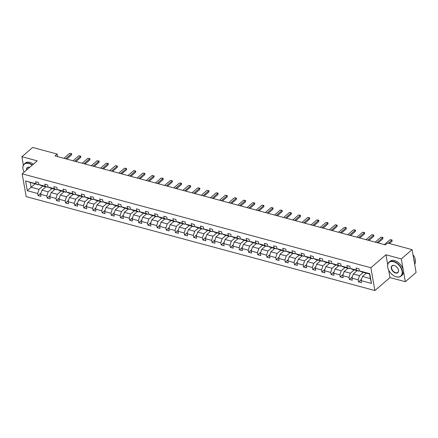 <?xml version="1.0" encoding="UTF-8"?>
<svg xmlns="http://www.w3.org/2000/svg" width="438" height="438" viewBox="0 0 438 438"><rect width="100%" height="100%" fill="white"/><g stroke="black" fill="none" stroke-linecap="round" stroke-linejoin="round"><path stroke-width="0.66" d="M388.654 270.076L389.973 277.572L405.325 281.705L416.1 272.436L412.081 249.638L387.575 243.035L385.418 244.891L55.024 155.912L57.181 154.061L32.675 147.458L21.9 156.727L23.378 165.115M389.973 277.572L374.89 290.542L26.181 196.629L22.163 173.831L370.871 267.738L374.89 290.542M405.325 281.705L401.307 258.902L412.081 249.638M366.288 273.148L362.445 276.455L370.367 278.59L371.479 283.402L361.087 280.605L361.454 282.669L358.519 281.875L361.514 279.302M362.445 276.455L361.087 280.605M357.134 270.684L353.285 273.991L359.51 275.666L358.153 279.811L358.519 281.875M358.153 279.811L351.933 278.135L352.294 280.2L349.36 279.411L352.36 276.832M347.975 268.22L344.131 271.527L350.351 273.202L348.998 277.347L349.36 279.411M348.998 277.347L342.779 275.672L343.14 277.736L340.206 276.942L343.2 274.369M338.82 265.751L334.971 269.058L341.197 270.733L339.844 274.878L340.206 276.942M339.844 274.878L333.619 273.202L333.986 275.267L331.051 274.478L334.046 271.905M329.666 263.287L325.817 266.594L332.037 268.27L330.685 272.414L331.051 274.478M330.685 272.414L324.465 270.739L324.826 272.803L321.892 272.014L324.886 269.436M320.506 260.818L316.663 264.125L322.883 265.806L321.53 269.95L321.892 272.014M321.53 269.95L315.305 268.275L315.672 270.339L312.737 269.545L315.732 266.972M311.352 258.354L307.503 261.661L313.728 263.337L312.371 267.481L312.737 269.545M312.371 267.481L306.151 265.806L306.512 267.87L303.578 267.081L306.578 264.503M302.193 255.891L298.349 259.197L304.569 260.873L303.216 265.017L303.578 267.081M303.216 265.017L296.997 263.342L297.358 265.406L294.424 264.612L297.418 262.039M293.038 253.421L289.19 256.728L295.415 258.404L294.062 262.548L294.424 264.612M294.062 262.548L287.837 260.873L288.204 262.937L285.269 262.148L288.264 259.575M283.884 250.958L280.035 254.264L286.255 255.94L284.903 260.084L285.269 262.148M284.903 260.084L278.683 258.409L279.044 260.473L276.11 259.685L279.105 257.106M274.725 248.488L270.881 251.801L277.101 253.476L275.748 257.621L276.11 259.685M275.748 257.621L269.523 255.945L269.89 258.009L266.956 257.216L269.95 254.642M265.57 246.025L261.721 249.331L267.946 251.007L266.589 255.151L266.956 257.216M266.589 255.151L260.369 253.476L260.73 255.54L257.796 254.752L260.796 252.173M256.411 243.561L252.567 246.868L258.787 248.543L257.435 252.688L257.796 254.752M257.435 252.688L251.215 251.012L251.576 253.076L248.642 252.283L251.636 249.709M247.256 241.092L243.408 244.399L249.633 246.074L248.28 250.218L248.642 252.283M248.28 250.218L242.055 248.543L242.422 250.607L239.487 249.819L242.482 247.246M238.102 238.628L234.253 241.935L240.473 243.61L239.121 247.755L239.487 249.819M239.121 247.755L232.901 246.079L233.262 248.143L230.328 247.355L233.323 244.776M228.943 236.159L225.099 239.471L231.319 241.146L229.966 245.291L230.328 247.355M229.966 245.291L223.741 243.616L224.108 245.68L221.174 244.886L224.168 242.313M219.788 233.695L215.939 237.002L222.165 238.677L220.807 242.822L221.174 244.886M220.807 242.822L214.587 241.146L214.948 243.21L212.014 242.422L215.014 239.843M210.629 231.231L206.785 234.538L213.005 236.213L211.653 240.358L212.014 242.422M211.653 240.358L205.433 238.683L205.794 240.747L202.86 239.958L205.855 237.38M201.475 228.762L197.626 232.069L203.851 233.744L202.498 237.889L202.86 239.958M202.498 237.889L196.273 236.213L196.64 238.277L193.706 237.489L196.7 234.916M192.32 226.298L188.471 229.605L194.691 231.28L193.339 235.425L193.706 237.489M193.339 235.425L187.119 233.75L187.48 235.814L184.546 235.025L187.541 232.447M183.161 223.829L179.317 227.141L185.537 228.817L184.184 232.961L184.546 235.025M184.184 232.961L177.959 231.286L178.326 233.35L175.392 232.556L178.386 229.983M174.006 221.365L170.158 224.672L176.383 226.347L175.025 230.492L175.392 232.556M175.025 230.492L168.805 228.817L169.167 230.881L166.232 230.092L169.232 227.514M164.847 218.901L161.003 222.208L167.223 223.884L165.871 228.028L166.232 230.092M165.871 228.028L159.651 226.353L160.012 228.417L157.078 227.629L160.073 225.05M155.693 216.432L151.844 219.739L158.069 221.414L156.711 225.559L157.078 227.629M156.711 225.559L150.491 223.884L150.858 225.953L147.924 225.159L150.918 222.586M146.538 213.968L142.689 217.275L148.909 218.951L147.557 223.095L147.924 225.159M147.557 223.095L141.337 221.42L141.698 223.484L138.764 222.696L141.759 220.117M137.379 211.499L133.535 214.812L139.755 216.487L138.403 220.632L138.764 222.696M138.403 220.632L132.177 218.956L132.544 221.02L129.61 220.226L132.605 217.653M128.224 209.036L124.376 212.342L130.601 214.018L129.243 218.162L129.61 220.226M129.243 218.162L123.023 216.487L123.385 218.551L120.45 217.763L123.45 215.184M119.065 206.572L115.221 209.879L121.441 211.554L120.089 215.699L120.45 217.763M120.089 215.699L113.869 214.023L114.23 216.087L111.296 215.299L114.291 212.72M109.911 204.103L106.062 207.409L112.287 209.085L110.929 213.235L111.296 215.299M110.929 213.235L104.709 211.554L105.076 213.624L102.142 212.83L105.136 210.256M100.756 201.639L96.907 204.946L103.127 206.621L101.775 210.766L102.142 212.83M101.775 210.766L95.555 209.09L95.917 211.154L92.982 210.366L95.977 207.787M91.597 199.17L87.753 202.482L93.973 204.157L92.621 208.302L92.982 210.366M92.621 208.302L86.395 206.626L86.762 208.691L83.828 207.897L86.823 205.323M82.443 196.706L78.594 200.013L84.819 201.688L83.461 205.833L83.828 207.897M83.461 205.833L77.241 204.157L77.603 206.221L74.668 205.433L77.668 202.854M73.283 194.242L69.439 197.549L75.659 199.224L74.307 203.369L74.668 205.433M74.307 203.369L68.082 201.694L68.448 203.758L65.514 202.969L68.509 200.39M64.129 191.773L60.28 195.08L66.505 196.755L65.147 200.905L65.514 202.969M65.147 200.905L58.927 199.224L59.294 201.294L56.36 200.5L59.354 197.927M54.974 189.309L51.126 192.616L57.345 194.291L55.993 198.436L56.36 200.5M55.993 198.436L49.773 196.761L50.135 198.825L47.2 198.036L50.195 195.457M45.815 186.845L41.971 190.152L48.191 191.828L46.839 195.972L47.2 198.036M46.839 195.972L40.614 194.297L40.98 196.361L38.046 195.567L41.041 192.994M34.958 183.916L31.109 187.229L39.037 189.358L37.679 193.503L38.046 195.567M37.679 193.503L27.293 190.705L25.574 180.971L35.965 183.768L35.598 181.704L38.533 182.493L38.9 184.557L45.119 186.232L44.758 184.168L47.693 184.962L48.054 187.026L54.274 188.701L53.912 186.637L56.847 187.426L57.214 189.49L63.433 191.165L63.067 189.101L66.001 189.889L66.368 191.959L72.588 193.634L72.226 191.565L75.161 192.359L75.522 194.423L81.747 196.098L81.38 194.034L84.315 194.822L84.682 196.886L90.901 198.562L90.54 196.498L93.475 197.292L93.836 199.356L100.056 201.031L99.694 198.967L102.629 199.755L102.996 201.819L109.215 203.495L108.848 201.431L111.783 202.219L112.15 204.283L118.369 205.964L118.008 203.894L120.943 204.688L121.304 206.752L127.529 208.428L127.162 206.364L130.097 207.152L130.464 209.216L136.683 210.892L136.322 208.827L139.257 209.621L139.618 211.685L145.843 213.361L145.476 211.297L148.411 212.085L148.778 214.149L154.997 215.825L154.63 213.76L157.565 214.549L157.932 216.613L164.151 218.288L163.79 216.224L166.725 217.018L167.086 219.082L173.311 220.757L172.944 218.693L175.879 219.482L176.246 221.546L182.465 223.221L182.104 221.157L185.039 221.951L185.4 224.015L191.625 225.69L191.258 223.626L194.193 224.415L194.56 226.479L200.779 228.154L200.412 226.09L203.347 226.879L203.714 228.943L209.933 230.618L209.572 228.554L212.507 229.348L212.868 231.412L219.093 233.087L218.726 231.023L221.661 231.811L222.028 233.876L228.247 235.551L227.886 233.487L230.821 234.281L231.182 236.345L237.407 238.02L237.04 235.956L239.975 236.744L240.342 238.809L246.561 240.484L246.194 238.42L249.129 239.208L249.496 241.272L255.715 242.948L255.354 240.884L258.289 241.677L258.65 243.742L264.875 245.417L264.508 243.353L267.443 244.141L267.81 246.205L274.029 247.881L273.668 245.817L276.602 246.61L276.964 248.674L283.189 250.35L282.822 248.286L285.757 249.074L286.123 251.138L292.343 252.814L291.976 250.75L294.916 251.538L295.278 253.602L301.497 255.277L301.136 253.213L304.071 254.007L304.432 256.071L310.657 257.747L310.29 255.683L313.225 256.471L313.592 258.535L319.811 260.21L319.45 258.146L322.384 258.935L322.746 261.004L328.971 262.68L328.604 260.615L331.539 261.404L331.905 263.468L338.125 265.143L337.758 263.079L340.698 263.868L341.06 265.932L347.279 267.607L346.918 265.543L349.852 266.337L350.214 268.401L356.439 270.076L356.072 268.012L359.007 268.801L359.374 270.865L369.76 273.662L371.479 283.402M350.214 268.401L352.48 269.43L358.706 271.106L359.319 270.575M358.706 271.106L356.439 270.076M363.354 272.359L359.51 275.666M353.285 273.991L351.933 278.135M341.06 265.932L343.326 266.966L349.546 268.642L350.165 268.111M349.546 268.642L347.279 267.607M354.2 269.896L350.351 273.202M344.131 271.527L342.779 275.672M331.905 263.468L334.172 264.497L340.392 266.173L341.01 265.642M340.392 266.173L338.125 265.143M345.04 267.426L341.197 270.733M334.971 269.058L333.619 273.202M322.746 261.004L325.012 262.034L331.238 263.709L331.851 263.178M331.238 263.709L328.971 262.68M335.886 264.963L332.037 268.27M325.817 266.594L324.465 270.739M313.592 258.535L315.858 259.57L322.078 261.245L322.696 260.714M322.078 261.245L319.811 260.21M326.732 262.493L322.883 265.806M316.663 264.125L315.305 268.275M304.432 256.071L306.699 257.101L312.924 258.776L313.537 258.245M312.924 258.776L310.657 257.747M317.572 260.03L313.728 263.337M307.503 261.661L306.151 265.806M295.278 253.602L297.544 254.637L303.764 256.312L304.383 255.781M303.764 256.312L301.497 255.277M308.418 257.566L304.569 260.873M298.349 259.197L296.997 263.342M286.123 251.138L288.39 252.168L294.61 253.843L295.228 253.317M294.61 253.843L292.343 252.814M299.258 255.097L295.415 258.404M289.19 256.728L287.837 260.873M276.964 248.674L279.23 249.704L285.456 251.379L286.069 250.848M285.456 251.379L283.189 250.35M290.104 252.633L286.255 255.94M280.035 254.264L278.683 258.409M267.81 246.205L270.076 247.24L276.296 248.915L276.915 248.384M276.296 248.915L274.029 247.881M280.95 250.164L277.101 253.476M270.881 251.801L269.523 255.945M258.65 243.742L260.917 244.771L267.142 246.446L267.755 245.915M267.142 246.446L264.875 245.417M271.79 247.7L267.946 251.007M261.721 249.331L260.369 253.476M249.496 241.272L251.762 242.307L257.982 243.982L258.601 243.451M257.982 243.982L255.715 242.948M262.636 245.236L258.787 248.543M252.567 246.868L251.215 251.012M240.342 238.809L242.608 239.838L248.828 241.513L249.446 240.988M248.828 241.513L246.561 240.484M253.476 242.767L249.633 246.074M243.408 244.399L242.055 248.543M231.182 236.345L233.449 237.374L239.674 239.049L240.287 238.518M239.674 239.049L237.407 238.02M244.322 240.303L240.473 243.61M234.253 241.935L232.901 246.079M222.028 233.876L224.294 234.91L230.514 236.586L231.133 236.055M230.514 236.586L228.247 235.551M235.168 237.834L231.319 241.146M225.099 239.471L223.741 243.616M212.868 231.412L215.135 232.441L221.36 234.116L221.973 233.585M221.36 234.116L219.093 233.087M226.008 235.37L222.165 238.677M215.939 237.002L214.587 241.146M203.714 228.943L205.98 229.977L212.2 231.653L212.819 231.122M212.2 231.653L209.933 230.618M216.854 232.906L213.005 236.213M206.785 234.538L205.433 238.683M194.56 226.479L196.826 227.508L203.046 229.184L203.665 228.658M203.046 229.184L200.779 228.154M207.694 230.437L203.851 233.744M197.626 232.069L196.273 236.213M185.4 224.015L187.667 225.044L193.892 226.72L194.505 226.189M193.892 226.72L191.625 225.69M198.54 227.974L194.691 231.28M188.471 229.605L187.119 233.75M176.246 221.546L178.512 222.581L184.732 224.256L185.351 223.725M184.732 224.256L182.465 223.221M189.386 225.504L185.537 228.817M179.317 227.141L177.959 231.286M167.086 219.082L169.353 220.111L175.578 221.787L176.191 221.256M175.578 221.787L173.311 220.757M180.226 223.041L176.383 226.347M170.158 224.672L168.805 228.817M157.932 216.613L160.198 217.648L166.418 219.323L167.037 218.792M166.418 219.323L164.151 218.288M171.072 220.577L167.223 223.884M161.003 222.208L159.651 226.353M148.778 214.149L151.044 215.178L157.264 216.859L157.883 216.328M157.264 216.859L154.997 215.825M161.912 218.108L158.069 221.414M151.844 219.739L150.491 223.884M139.618 211.685L141.885 212.715L148.11 214.39L148.723 213.859M148.11 214.39L145.843 213.361M152.758 215.644L148.909 218.951M142.689 217.275L141.337 221.42M130.464 209.216L132.73 210.251L138.95 211.926L139.569 211.395M138.95 211.926L136.683 210.892M143.604 213.18L139.755 216.487M133.535 214.812L132.177 218.956M121.304 206.752L123.571 207.782L129.796 209.457L130.409 208.926M129.796 209.457L127.529 208.428M134.444 210.711L130.601 214.018M124.376 212.342L123.023 216.487M112.15 204.283L114.417 205.318L120.636 206.993L121.255 206.462M120.636 206.993L118.369 205.964M125.29 208.247L121.441 211.554M115.221 209.879L113.869 214.023M102.996 201.819L105.262 202.854L111.482 204.53L112.101 203.999M111.482 204.53L109.215 203.495M116.13 205.778L112.287 209.085M106.062 207.409L104.709 211.554M93.836 199.356L96.103 200.385L102.322 202.06L102.941 201.529M102.322 202.06L100.056 201.031M106.976 203.314L103.127 206.621M96.907 204.946L95.555 209.09M84.682 196.886L86.948 197.921L93.168 199.597L93.787 199.066M93.168 199.597L90.901 198.562M97.822 200.85L93.973 204.157M87.753 202.482L86.395 206.626M75.522 194.423L77.789 195.452L84.014 197.127L84.627 196.596M84.014 197.127L81.747 196.098M88.662 198.381L84.819 201.688M78.594 200.013L77.241 204.157M66.368 191.959L68.635 192.988L74.854 194.664L75.473 194.133M74.854 194.664L72.588 193.634M79.508 195.917L75.659 199.224M69.439 197.549L68.082 201.694M57.214 189.49L59.48 190.525L65.7 192.2L66.319 191.669M65.7 192.2L63.433 191.165M70.348 193.448L66.505 196.755M60.28 195.08L58.927 199.224M48.054 187.026L50.321 188.055L56.54 189.731L57.159 189.2M56.54 189.731L54.274 188.701M61.194 190.984L57.345 194.291M51.126 192.616L49.773 196.761M38.9 184.557L41.167 185.592L47.386 187.267L48.005 186.736M47.386 187.267L45.119 186.232M52.04 188.521L48.191 191.828M41.971 190.152L40.614 194.297M25.574 180.971L38.232 184.798L38.845 184.267M38.232 184.798L35.965 183.768M401.307 258.902L385.955 254.768L370.871 267.738M22.163 173.831L37.246 160.856L21.9 156.727M57.63 156.612L57.181 154.061M370.367 278.59L369.562 274.029L361.64 271.899L359.374 270.865M42.88 186.051L39.037 189.358M30.304 182.668L31.109 187.229L27.293 190.705M369.76 273.662L369.562 274.029M385.955 254.768L387.685 264.574M63.882 158.299L69.637 153.349L71.602 153.683L71.591 154.932L66.773 159.076M69.637 153.349L71.399 153.82L65.64 158.77M71.602 153.683L71.591 154.932M32.215 165.186A8.984 5.71 -130.7 0 0 28.842 163.511A8.984 5.71 -130.7 0 0 23.28 170.223A8.984 5.71 -130.7 0 0 24.09 172.172M23.263 170.158A9.203 5.847 49.3 0 1 23.241 170.092A9.203 5.847 49.3 0 1 24.298 163.938A9.203 5.847 49.3 0 1 28.941 163.215A9.203 5.847 49.3 0 1 32.456 164.978M26.581 170.026A4.489 2.852 49.3 0 1 29.505 167.267A4.489 2.852 49.3 0 1 29.718 167.332M29.696 167.349A4.271 2.716 -130.7 0 0 29.669 167.343A4.271 2.716 -130.7 0 0 27.517 167.677A4.271 2.716 -130.7 0 0 26.86 169.791M24.298 163.938L25.245 163.122A9.203 5.847 49.3 0 1 29.888 162.399A9.203 5.847 49.3 0 1 33.403 164.162M393.576 261.732A8.984 5.71 -130.7 0 0 388.013 268.45A8.984 5.71 -130.7 0 0 394.66 276.186A8.984 5.71 -130.7 0 0 396.226 276.772A8.984 5.71 -130.7 0 0 402.062 271.182A8.984 5.71 -130.7 0 0 393.576 261.732M387.991 268.385A9.203 5.847 49.3 0 1 387.969 268.319A9.203 5.847 49.3 0 1 389.026 262.165A9.203 5.847 49.3 0 1 393.669 261.437A9.203 5.847 49.3 0 1 401.356 268.155A9.203 5.847 49.3 0 1 401.027 276.121A9.203 5.847 49.3 0 1 396.39 276.843A9.203 5.847 49.3 0 1 394.786 276.241A9.203 5.847 49.3 0 1 394.726 276.214M394.238 265.494A4.489 2.852 49.3 0 1 395.021 265.789A4.489 2.852 49.3 0 1 398.345 269.655A4.489 2.852 49.3 0 1 395.563 273.011A4.489 2.852 49.3 0 1 391.32 268.286A4.489 2.852 49.3 0 1 394.238 265.494M395.081 265.817A4.271 2.716 -130.7 0 0 394.397 265.565A4.271 2.716 -130.7 0 0 392.245 265.904A4.271 2.716 -130.7 0 0 392.092 269.6A4.271 2.716 -130.7 0 0 395.662 272.715A4.271 2.716 -130.7 0 0 397.813 272.381A4.271 2.716 -130.7 0 0 398.323 269.589M389.026 262.165L389.979 261.349A9.203 5.847 49.3 0 1 394.622 260.621A9.203 5.847 49.3 0 1 402.303 267.339A9.203 5.847 49.3 0 1 401.98 275.305L401.027 276.121M413.686 258.748A9.203 5.847 49.3 0 1 414.403 262.816M412.979 254.752A9.203 5.847 49.3 0 1 414.66 264.256M73.037 160.762L78.796 155.813L79.875 155.912L80.756 156.152L80.751 157.395L75.933 161.54M78.796 155.813L80.554 156.289L74.799 161.239M80.756 156.152L80.751 157.395M82.196 163.226L87.95 158.282L89.91 158.616L89.905 159.865L85.087 164.009M87.95 158.282L89.713 158.753L83.954 163.702M89.91 158.616L89.905 159.865M91.35 165.695L97.105 160.746L99.07 161.08L99.065 162.328L94.241 166.473M97.105 160.746L98.868 161.222L93.113 166.166M99.07 161.08L99.065 162.328M100.505 168.159L106.264 163.21L107.343 163.308L108.224 163.549L108.219 164.797L103.401 168.942M106.264 163.21L108.022 163.686L102.268 168.635M108.224 163.549L108.219 164.797M109.664 170.628L115.418 165.679L117.384 166.013L117.379 167.261L112.555 171.406M115.418 165.679L117.181 166.15L111.422 171.099M117.384 166.013L117.379 167.261M118.818 173.092L124.578 168.143L126.538 168.477L126.533 169.725L121.715 173.87M124.578 168.143L126.336 168.619L120.581 173.568M126.538 168.477L126.533 169.725M127.978 175.556L133.732 170.606L135.692 170.946L135.687 172.194L130.869 176.339M133.732 170.606L135.495 171.083L129.736 176.032M135.692 170.946L135.687 172.194M137.132 178.025L142.887 173.076L144.852 173.41L144.847 174.658L140.023 178.803M142.887 173.076L144.649 173.552L138.895 178.496M144.852 173.41L144.847 174.658M146.287 180.489L152.046 175.539L153.125 175.638L154.006 175.879L154.001 177.122L149.183 181.266M152.046 175.539L153.804 176.016L148.049 180.965M154.006 175.879L154.001 177.122M155.446 182.958L161.2 178.009L163.166 178.343L163.16 179.591L158.337 183.736M161.2 178.009L162.963 178.48L157.209 183.429M163.166 178.343L163.16 179.591M164.6 185.422L170.36 180.472L172.32 180.806L172.315 182.055L167.497 186.199M170.36 180.472L172.118 180.949L166.363 185.898M172.32 180.806L172.315 182.055M173.76 187.886L179.514 182.936L181.474 183.276L181.469 184.524L176.651 188.668M179.514 182.936L181.277 183.412L175.518 188.362M181.474 183.276L181.469 184.524M182.914 190.355L188.668 185.405L190.634 185.739L190.629 186.988L185.805 191.132M188.668 185.405L190.431 185.876L184.677 190.826M190.634 185.739L190.629 186.988M192.074 192.819L197.828 187.869L198.907 187.968L199.788 188.209L199.783 189.451L194.965 193.596M197.828 187.869L199.586 188.345L193.831 193.295M199.788 188.209L199.783 189.451M201.228 195.288L206.982 190.338L208.948 190.672L208.942 191.921L204.119 196.065M206.982 190.338L208.745 190.809L202.991 195.759M208.948 190.672L208.942 191.921M210.382 197.752L216.142 192.802L218.102 193.136L218.097 194.384L213.279 198.529M216.142 192.802L217.9 193.278L212.145 198.228M218.102 193.136L218.097 194.384M219.542 200.215L225.296 195.266L227.256 195.605L227.251 196.854L222.433 200.998M225.296 195.266L227.059 195.742L221.299 200.692M227.256 195.605L227.251 196.854M228.696 202.684L234.45 197.735L236.416 198.069L236.411 199.317L231.587 203.462M234.45 197.735L236.213 198.206L230.459 203.155M236.416 198.069L236.411 199.317M237.856 205.148L243.61 200.199L244.689 200.297L245.57 200.538L245.565 201.781L240.747 205.926M243.61 200.199L245.368 200.675L239.613 205.625M245.57 200.538L245.565 201.781M247.01 207.617L252.764 202.668L254.73 203.002L254.724 204.25L249.901 208.395M252.764 202.668L254.527 203.139L248.773 208.088M254.73 203.002L254.724 204.25M256.164 210.081L261.924 205.132L263.884 205.466L263.879 206.714L259.061 210.859M261.924 205.132L263.681 205.608L257.927 210.558M263.884 205.466L263.879 206.714M265.324 212.545L271.078 207.596L272.162 207.694L273.038 207.935L273.033 209.183L268.215 213.328M271.078 207.596L272.841 208.072L267.081 213.021M273.038 207.935L273.033 209.183M274.478 215.014L280.232 210.065L282.198 210.399L282.192 211.647L277.369 215.792M280.232 210.065L281.995 210.536L276.241 215.485M282.198 210.399L282.192 211.647M283.638 217.478L289.392 212.529L290.471 212.627L291.352 212.868L291.347 214.111L286.529 218.255M289.392 212.529L291.15 213.005L285.395 217.954M291.352 212.868L291.347 214.111M292.792 219.947L298.546 214.998L300.512 215.332L300.506 216.58L295.683 220.725M298.546 214.998L300.309 215.469L294.555 220.418M300.512 215.332L300.506 216.58M301.946 222.411L307.706 217.462L309.666 217.796L309.661 219.044L304.843 223.188M307.706 217.462L309.463 217.938L303.709 222.887M309.666 217.796L309.661 219.044M311.106 224.875L316.86 219.925L317.944 220.024L318.82 220.265L318.815 221.513L313.997 225.658M316.86 219.925L318.623 220.402L312.863 225.351M318.82 220.265L318.815 221.513M320.26 227.344L326.014 222.394L327.98 222.728L327.974 223.977L323.151 228.121M326.014 222.394L327.777 222.865L322.023 227.815M327.98 222.728L327.974 223.977M329.42 229.808L335.174 224.858L336.253 224.957L337.134 225.198L337.129 226.441L332.311 230.585M335.174 224.858L336.931 225.335L331.177 230.284M337.134 225.198L337.129 226.441M338.574 232.271L344.328 227.327L346.294 227.661L346.288 228.91L341.465 233.054M344.328 227.327L346.091 227.798L340.337 232.748M346.294 227.661L346.288 228.91M347.728 234.741L353.488 229.791L355.448 230.125L355.442 231.374L350.624 235.518M353.488 229.791L355.245 230.268L349.491 235.217M355.448 230.125L355.442 231.374M356.888 237.204L362.642 232.255L363.726 232.354L364.602 232.594L364.597 233.843L359.779 237.987M362.642 232.255L364.405 232.731L358.645 237.681M364.602 232.594L364.597 233.843M366.042 239.674L371.796 234.724L373.762 235.058L373.756 236.306L368.933 240.451M371.796 234.724L373.559 235.195L367.805 240.144M373.762 235.058L373.756 236.306M375.202 242.137L380.956 237.188L382.035 237.286L382.916 237.527L382.911 238.77L378.093 242.915M380.956 237.188L382.713 237.664L376.959 242.614M382.916 237.527L382.911 238.77M384.356 244.601L390.11 239.657L392.076 239.991L392.07 241.239L389.404 243.528M390.11 239.657L391.873 240.128L388.271 243.227M392.076 239.991L392.07 241.239"/></g></svg>
